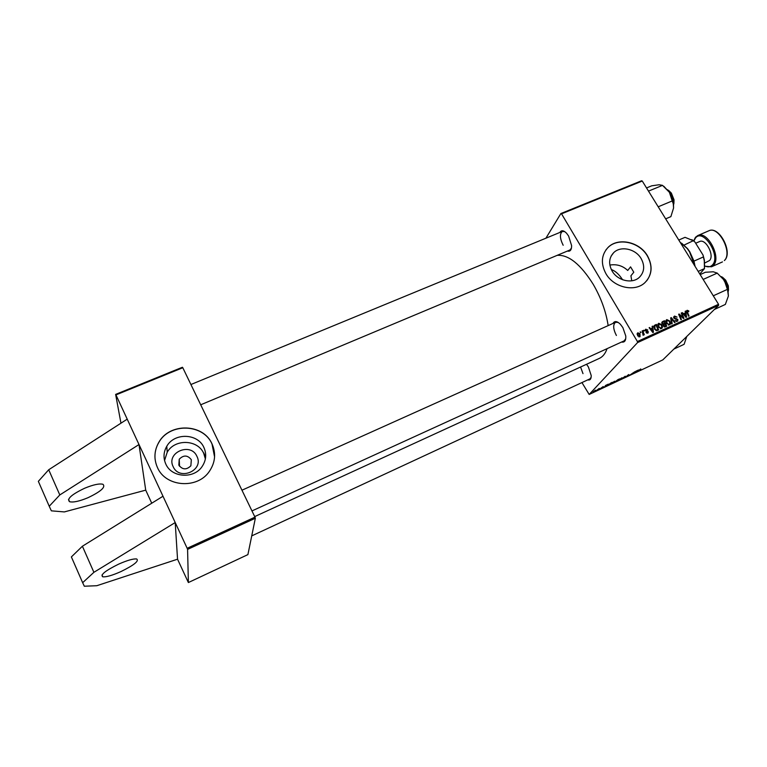 <?xml version="1.0" encoding="UTF-8"?>
<svg xmlns="http://www.w3.org/2000/svg" width="767" height="767" viewBox="0 0 767 767"><rect width="100%" height="100%" fill="white"/><g stroke="black" fill="none" stroke-linecap="round" stroke-linejoin="round"><path stroke-width="1.15" d="M120.927 571.588C112.298 575.413 106.249 577.158 102.768 576.813C100.103 574.886 105.415 570.648 118.703 564.109C127.36 560.303 133.353 558.597 136.679 558.97C139.268 560.945 134.014 565.145 120.927 571.588M87.927 497.735C79.356 501.292 73.229 502.615 69.567 501.714C66.566 498.972 71.628 494.456 84.763 488.186C93.363 484.667 99.422 483.363 102.951 484.284C105.875 487.074 100.87 491.561 87.927 497.735M196.918 456.336C204.329 470.305 179.363 481.283 173.15 466.652C165.893 452.54 190.772 441.907 196.918 456.336M178.836 465.157C182.508 469.835 186.515 470.046 190.868 465.79L191.328 459.73C187.599 455.023 183.562 454.86 179.229 459.222L178.836 465.157M165.758 463.939C171.54 477.831 194.156 479.212 202.277 466.288C206.198 460.2 206.735 453.93 203.888 447.468C197.848 433.288 174.406 432.444 166.775 446.279C163.486 452.041 163.15 457.937 165.758 463.939M205.374 458.954L203.725 453.383C197.781 439.405 174.713 438.609 167.216 452.252L164.541 460.516M157.408 467.439C165.614 487.227 197.733 489.365 209.506 471.149C215.326 462.338 216.15 453.239 211.999 443.853C203.274 423.451 169.459 422.425 158.711 442.511C154.177 450.66 153.745 458.973 157.408 467.439M214.578 456.892L211.999 443.968C203.274 423.576 169.469 422.54 158.721 442.626C155.73 447.803 154.522 453.307 155.087 459.155M633.791 272.227L630.57 266.868L633.791 272.227L630.925 275.784L631.768 280.799M612.133 271.077C617.579 280.818 632.363 284.173 639.39 277.299C644.433 272.026 645.009 265.785 641.126 258.556C635.546 248.738 620.561 245.536 613.629 252.727C608.893 257.913 608.394 264.03 612.133 271.077M605.92 273.666C613.677 287.587 634.769 292.428 644.865 282.697C652.18 275.123 653.033 266.139 647.425 255.727C639.39 241.653 617.876 237.118 607.982 247.511C601.299 254.912 600.619 263.627 605.92 273.666M646.639 280.875C652.18 273.397 652.41 265.066 647.31 255.881C639.275 241.806 617.761 237.271 607.867 247.664L605.892 249.946M586.534 364.277L588.414 367L591.204 375.504C591.261 379.032 590.101 380.49 587.733 379.886M589.928 378.86L591.127 377.345M559.881 232.449C561.367 229.947 563.62 230.244 566.631 233.312L568.606 236.044L571.616 245.641C571.597 249.956 570.197 251.758 567.417 251.049M200.705 404.794L569.891 250.013L571.453 248.125M613.025 323.415C614.559 320.74 616.994 321.018 620.359 324.24L622.862 327.605L625.767 335.984C626.025 340.615 624.635 342.628 621.596 342.024M251.96 510.927L624.137 340.864L625.738 338.755M557.168 255.344C568.539 254.548 580.552 264.203 593.207 284.298C601.04 297.817 606.026 311.584 608.154 325.601M115.961 394.9L115.635 394.391L182.421 367.259L182.805 367.738L115.961 394.9L139 444.544L145.72 490.142L151.741 503.219M145.72 490.142L64.313 511.925L51.37 510.841L49.232 506.249L59.807 494.945L139 444.544L175.212 522.548L177.541 559.201L188.375 582.546L247.904 554.608L255.344 518.252L187.579 549.393L188.375 582.546M187.579 549.393L187.158 548.29L254.97 517.15L255.344 518.252M177.541 559.201L96.776 585.72L84.322 586.228L82.654 582.699L93.9 572.316L175.212 522.548L187.158 548.29M599.276 388.399L596.534 390.413L599.276 388.399M610.925 382.934L612.239 382.311L609.707 384.526L607.617 385.389L610.925 382.934M614.425 381.276L615.163 381.372L613.773 382.474L611.289 383.663L614.425 381.276M621.769 377.834L622.497 377.939L621.088 379.042L618.614 380.221L621.769 377.834M628.835 374.526L627.387 375.494L628.326 375.533L625.805 376.885L628.835 374.526M640.828 369.119L636.85 371.794L640.733 368.956M637.54 342.609L589.171 394.449L662.793 359.905L718.621 305.343L637.54 342.609L637.406 341.536L718.535 304.288L718.621 305.343M638.47 370.01L634.51 372.887L635.785 371.276L638.47 370.01M634.875 371.698L629.937 375.034L634.875 371.698M625.239 376.213L624.664 377.508L625.201 376.386L621.491 378.994L625.239 376.213M617.828 379.694L619.592 378.869L617.042 381.084L615.048 381.937L617.828 379.694M608.336 384.142L604.444 386.99L605.594 385.427L608.336 384.142M603.341 386.731L600.36 388.562L603.236 386.558M595.403 390.192L593.073 391.966L595.403 390.192M581.942 382.57L589.171 394.449M560.878 213.542L641.557 180.772L642.257 181.031L561.54 213.84L560.878 213.542L545.912 238.201M642.152 330.922L642.669 330.682L644.299 334.7L643.781 334.939L643.446 334.105L643.12 335.332L642.152 330.922M643.628 330.241L644.472 330.798L643.954 331.037L643.628 330.241M654.951 325.074L656.399 324.422L658.652 329.915L656.773 330.692L654.481 329.148L654.241 325.553L654.951 325.074L653.867 326.234M658.728 323.271L661.729 324.719L662.429 327.279L661.816 328.487L658.393 327.212L658.728 323.271L657.904 324.153M666.791 319.59L669.783 321.037L670.483 323.588L669.879 324.786L666.465 323.511L666.791 319.59L665.977 320.453M674.538 316.062L677.06 317.097L674.864 316.666L674.394 317.96L677.865 319.465L677.712 321.2L675.037 320.596L676.993 320.827L677.386 319.724L673.925 318.238L674.538 316.062L673.723 316.905M688.824 310.961L688.603 311.728L687.376 310.971L687.424 312.14L689.034 315.985L688.526 316.215L686.868 312.236L687.165 310.29L688.824 310.961L688.43 311.364M561.54 213.84L637.406 341.536M642.257 181.031L718.535 304.288M685.171 311.287L685.708 311.038L686.57 317.107L685.966 317.385L682.227 312.629L683.723 313.713L685.42 312.936L685.171 311.287M681.23 313.089L681.729 312.859L683.991 318.295L683.464 318.535L679.485 314.863L681.432 319.465L680.923 319.705L678.651 314.259L679.178 314.019L683.167 317.682L681.23 313.089M670.665 317.912L671.307 317.615L675.123 322.361L674.615 322.591L671.346 318.526L672.18 323.712L671.633 323.962L670.665 317.912M662.525 321.622L664.471 320.731L666.724 326.205L664.768 327.001L663.397 326.148L663.321 324.594L662.094 323.847L662.525 321.622L661.883 322.313M652.113 326.378L652.659 326.119L653.465 332.293L652.851 332.571L649.103 327.749L649.611 327.519L650.617 328.842L652.353 328.046L652.113 326.378M647.789 329.877L646.073 329.637L645.747 330.519L648.268 331.622L648.125 332.993L645.987 332.571L647.578 332.696L647.808 331.929L645.258 330.798L645.814 329.168L647.569 330.107M640.186 331.823L641.02 332.37L640.503 332.61L640.186 331.823M637.837 332.801L639.946 333.741L640.062 336.684L637.617 335.85L637.837 332.801L637.195 333.511M205.585 457.544L203.734 452.913L205.585 457.544M630.57 266.868L627.722 270.463C622.699 265.756 616.745 263.953 609.861 265.066M115.635 394.391L120.956 423.192M182.805 367.738L254.97 517.15M607.061 348.669C605.374 353.558 602.785 356.808 599.295 358.419L254.702 516.594M564.78 231.653L562.364 231.423C559.555 233.877 559.824 238.489 563.17 245.267M618.221 322.447L615.565 322.274C612.843 324.594 613.111 329.005 616.39 335.486M580.571 367.019L582.997 373.634M685.209 311.555L685.708 311.038M683.685 314.489L685.42 312.936M685.765 315.448L685.516 313.645L684.154 314.269L685.995 316.666L685.765 315.448M686.657 310.817L687.165 310.29M673.656 317.27L674.193 317.231M676.015 319.245L676.628 318.612M676.293 321.555L676.993 320.827M670.713 318.228L671.307 317.615M670.847 319.043L671.346 318.526M665.861 320.827L666.446 320.817M669.207 324.47L670.483 323.588M669.85 323.377L669.265 321.239L666.887 320.347L667.002 323.338L669.169 324.412L669.85 323.377M668.479 325.131L669.169 324.412M661.796 322.725L662.995 322.178M663.206 322.073L664.471 320.731M663.119 325.064L664.989 323.453L664.222 321.603L662.755 322.322L662.602 323.626L664.989 323.453M665.957 325.802L665.248 324.096L663.973 324.738L663.886 325.898L665.957 325.802L664.807 327.001M664.356 326.963L665.094 326.196M663.167 325.649L663.733 325.055M663.292 324.594L663.915 323.942M657.789 324.508L658.393 324.479M661.173 328.142L662.429 327.279M661.787 327.068L661.212 324.92L658.815 324.029L658.939 327.03L661.106 328.113L661.787 327.068M660.416 328.832L661.106 328.113M652.151 326.665L652.659 326.119M650.56 329.628L651.049 329.407L652.89 331.833L652.429 328.775L650.684 329.791M651.106 329.379L652.353 328.046M653.839 326.358L656.399 324.422M657.875 329.503L656.149 325.294L654.865 325.975L654.999 328.947L656.447 330.05L657.875 329.503L656.744 330.692M655.948 330.577L656.447 330.05M647.003 333.3L647.578 332.696M645.114 329.925L645.814 329.168M642.957 334.623L643.446 334.105M639.486 336.397L639.467 334.038L637.971 333.357L638.134 335.62L639.486 336.397L638.969 336.962M635.795 371.966L636.955 371.123L635.795 371.966M632.43 373.232L632.727 373.721M620.867 379.071L621.529 378.064L619.113 379.914L620.867 379.071M616.879 381.046L615.556 381.621L616.879 381.046M617.972 380.096L616.39 380.777L617.972 380.096M613.542 382.503L614.712 381.573L614.185 381.506L611.778 383.347L613.542 382.503M605.709 386.079L606.85 385.245L605.709 386.079M609.535 384.488L611.481 382.791L608.241 384.804L609.535 384.488M593.917 391.573L595.614 390.25L593.917 391.573M49.232 506.249L38.35 481.34L48.704 469.759L127.217 419.156M48.704 469.759L59.807 494.945M82.654 582.699L71.379 556.919L82.405 546.229L162.997 496.239M93.9 572.316L82.405 546.229M622.593 279.744C618.969 274.222 615.211 270.828 611.318 269.562M722.533 277.242L725.687 280.176L728.314 285.823L728.516 290.099M728.334 291.201L728.19 286.196L725.323 280.032L721.574 276.666M700.166 274.605L705.4 272.266L713.3 271.786L717.203 273.129L724.316 280.319L727.557 289.859L728.382 296.024L725.352 304.432L714.384 309.485M713.281 295.803L727.346 289.399M703.157 279.428L717.203 273.129M728.382 296.024L727.893 288.852L724.316 280.319L717.03 272.966M673.857 349.09L684.116 344.297L686.743 336.492M668.642 190.427L671.346 193.073L674.02 199.775L673.886 203.6M673.589 204.847L673.877 200.197L670.962 192.872L667.578 189.746M648.498 191.117L662.515 185.365L669.399 192.296L663.81 186.266M658.201 206.793L672.228 200.944L673.263 203.734L673.579 207.982L670.876 216.639L665.66 218.844M673.579 207.982L673.426 203.284L669.399 192.296L672.228 200.944M646.533 187.944L651.749 185.806L659.121 184.751L662.515 185.365M694.835 265.986L689.514 251.797L687.184 248.47L680.185 242.314M681.633 243.197L687.587 248.671L689.83 251.883L693.962 261.106L695.075 266.379M691.882 239.64L694.902 241.989L693.31 240.713L684.049 245.095M678.766 240.033L685.036 237.329L693.31 240.713M693.962 261.106L703.406 256.945L703.061 255.104L704.403 260.301L704.499 268.383M694.902 241.989L703.061 255.104M698.191 271.403L704.461 268.613L699.801 274.02M704.461 268.613L704.279 260.713L703.406 256.945M704.739 262.995L709.494 260.55C714.825 255.622 705.707 238.221 699.571 241.557L695.679 243.244M675.181 319.158L675.804 318.526M671.048 320.28L671.556 319.743M656.341 330.682L657.137 329.848M646.265 331.44L646.744 330.932M726.407 284.346L725.582 282.572M723.789 279.514L727.394 286.848M672.764 200.053L670.262 193.773M669.255 192.066C671.902 195.681 673.244 199.602 673.292 203.83M724.355 260.55C732.945 252.842 718.612 225.479 708.823 230.8C719.13 225.44 733.271 252.477 724.489 260.473L724.355 260.55M704.777 265.938C707.836 267.347 710.347 267.06 712.322 265.085C721.421 256.485 703.32 227.646 695.468 238.048L693.867 241.087M695.688 237.137L697.778 235.574C707.433 230.311 721.795 257.789 713.339 265.459L711.479 266.791L722.476 261.902M102.768 576.813L101.973 575.001M68.522 499.375L69.567 501.714M611.107 256.12L613.629 252.727M167.216 452.252L166.775 446.279M179.526 466.278L179.229 459.222M687.376 310.971L686.676 311.69M674.414 317.001L673.704 317.739M677.261 320.664L676.379 321.574M669.409 324.268L668.556 325.15M666.887 320.347L665.814 321.478M663.81 324.911L663.158 325.601M662.563 322.533L661.854 323.281M661.346 327.96L660.502 328.851M658.815 324.029L657.741 325.179M654.865 325.975L653.8 327.106M645.737 329.896L645.143 330.548M647.712 332.61L647.06 333.309M639.649 336.301L639.016 336.972M637.971 333.357L637.089 334.326M615.565 322.274L241.96 490.209M722.744 278.143L727.499 286.925M727.893 288.852L727.557 289.859M251.729 535.884L590.849 378.438M190.916 384.526L562.364 231.423M673.378 204.252L673.388 203.38M673.368 202.929C673.033 198.548 671.489 194.665 668.738 191.271M708.823 230.8L697.778 235.574L695.535 237.243M695.448 237.339L693.656 240.905M704.768 266.226L711.479 266.791"/></g></svg>
